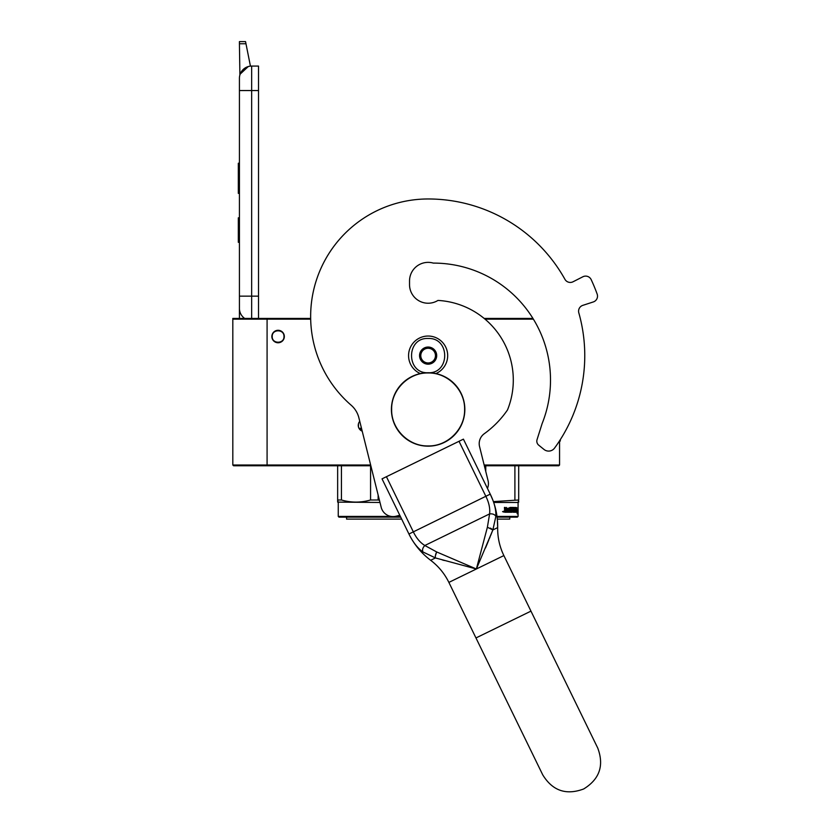 <?xml version="1.0" encoding="UTF-8"?>
<svg xmlns="http://www.w3.org/2000/svg" width="832" height="832" viewBox="0 0 832 832"><rect width="100%" height="100%" fill="white"/><g stroke="black" fill="none" stroke-linecap="round" stroke-linejoin="round"><path stroke-width="1.25" d="M232.814 319.145L267.082 319.145L267.082 465.015L232.814 465.015L232.814 318.417L310.669 318.417A117.478 117.478 0 0 1 428.126 198.973A117.478 117.478 0 0 0 351.156 405.205A24.471 24.471 0 0 1 358.873 417.778L381.202 507.312A12.241 12.241 0 0 0 396.032 516.225L399.807 515.278M484.13 318.417L531.586 318.417M310.679 319.145L267.082 319.145L266.344 318.417M485.014 319.145L533.374 319.145M559.562 440.835L559.562 465.015L558.823 465.754L484.349 465.754M333.528 465.754L332.831 465.754M369.637 465.754L233.553 465.754L232.814 465.015M370.656 465.015L267.082 465.015L266.344 465.754M362.211 431.174A6.24 6.24 0 0 1 359.757 421.304M278.096 330.283A6.24 6.24 0 0 1 284.336 336.523A6.24 6.24 0 0 1 278.096 342.763A6.24 6.24 0 0 1 271.856 336.523A6.24 6.24 0 0 1 278.096 330.283M559.562 465.015L484.162 465.015M358.426 423.914L358.457 426.962M283.972 336.523C284.336 328.942 271.856 328.942 272.22 336.523C271.856 344.105 284.336 344.105 283.972 336.523M251.659 318.417L251.659 296.14L258.513 296.14L258.513 66.071L251.659 66.071A12.241 12.241 0 0 0 239.429 78.312L239.429 90.553L239.429 78.312A12.241 12.241 134.8 0 1 248.248 66.56L240.178 74.09M258.513 296.14L258.513 318.417M239.429 318.417L239.429 90.553L258.513 90.553M245.97 43.753L239.429 43.753L239.429 41.6L245.544 41.6L250.442 66.134A12.241 12.241 134.8 0 1 251.659 66.071L251.659 296.14L239.429 296.14L239.429 308.381A12.241 12.241 45.2 0 0 244.66 318.417M239.429 244.743L239.429 256.984L239.429 244.743M239.429 43.753L239.897 74.953M245.544 41.6L239.429 41.6M239.429 217.818L238.326 217.818L238.326 242.299L239.429 242.299M239.429 163.238L238.326 163.238L238.326 171.174L239.429 171.174M239.429 185.973L238.326 185.973L238.326 171.174M239.429 193.367L238.326 193.367L238.326 185.973M239.429 163.987L238.326 163.987M435.906 373.578A19.583 19.583 0 0 0 428.126 336.034A19.583 19.583 0 0 0 420.347 373.578M428.126 372.746C450.226 373.807 450.226 337.418 428.126 338.478C406.026 337.418 406.026 373.807 428.126 372.746A36.712 36.712 0 0 1 464.838 409.458A36.712 36.712 0 0 1 428.126 446.17A36.712 36.712 0 0 1 391.414 409.458A36.712 36.712 0 0 1 428.126 372.746A36.712 36.712 0 0 0 391.414 409.458A36.712 36.712 0 0 0 428.126 446.17M428.126 364.177A8.57 8.57 0 0 0 436.696 355.618A8.57 8.57 0 0 0 428.126 347.048A8.57 8.57 0 0 0 419.557 355.618A8.57 8.57 0 0 0 428.126 364.177M428.126 364.094L435.469 359.85L435.469 351.374L428.126 347.131L420.784 351.374L420.784 359.85L428.126 364.094M424.455 349.253A7.342 7.342 0 0 1 431.798 349.253A7.342 7.342 0 0 0 420.784 355.618A7.342 7.342 0 0 0 431.798 361.972A7.342 7.342 0 0 0 431.798 349.253A7.342 7.342 0 0 1 435.469 355.618M431.798 361.972A7.342 7.342 0 0 1 424.455 361.972M358.987 428.303L361.494 428.303L358.987 428.293M359.674 428.303L361.483 428.262M400.712 517.15L338.988 517.15L338.26 516.412L338.26 502.466L337.646 499.99L337.646 501.509M400.358 516.412L395.117 516.412M391.03 516.412L338.26 516.412L338.988 517.15M337.646 465.754L337.646 499.99L341.432 499.99L341.432 465.754M378.144 495.071L378.144 499.99L370.573 499.99C360.859 502.788 351.146 502.788 341.432 499.99M379.465 500.344L378.144 499.99M370.573 465.754L370.573 499.99M379.985 502.466L337.646 502.112M401.669 519.106L346.58 519.106L346.58 517.15L346.58 519.106M338.26 516.412L338.26 502.466M497.006 516.412L518.076 516.412L517.338 517.15L497.099 517.15M518.076 516.412L518.076 502.466L518.69 499.99L493.397 501.613M518.69 501.509L518.69 502.112M518.69 465.754L518.69 499.99M514.904 465.754L514.904 499.99M485.763 465.754L485.763 471.432M518.076 502.466L493.688 502.466M517.161 509.101L517.015 510.588M516.1 508.882L516.786 507.582L515.954 510.588M516.537 509.101L517.65 509.101L517.494 510.588L516.266 510.588M517.681 509.101L517.514 510.765L516.298 510.765L517.026 510.765L517.65 509.101L517.681 512.231L517.192 510.765M516.859 512.252L516.017 512.252L517.338 512.252L517.14 513.791L517.681 512.231M516.298 510.765L516.017 512.252M506.875 508.342L506.428 512.252L504.743 512.252L506.761 512.252L506.875 508.342L508.716 508.342L508.81 509.538L507.634 509.538L507.634 510.442L508.446 510.442M508.446 509.538L507.634 509.538M508.352 511.347L507.312 511.347L508.716 511.347L508.81 510.442L507.634 510.442M512.096 512.252L507.312 512.252L512.096 512.252M515.299 511.347L515.164 512.252L513.24 512.252L513.042 508.487L511.586 508.342L511.586 509.538L512.71 509.912L512.294 511.878M512.71 509.912L512.71 511.878M511.191 508.342L511.191 509.538M515.757 507.437L515.611 512.252L513.24 512.252M515.299 509.538L515.299 510.442M515.424 507.437L515.424 509.538L514.561 509.538L514.966 510.442M514.405 507.437L514.405 511.347L515.362 511.347L515.424 510.442L514.561 510.442M513.968 509.538L513.968 510.442M513.999 507.437L513.999 509.538L513.042 509.538M513.001 507.811L511.181 507.437L513.24 507.437L513.001 508.352M513.427 507.811L513.427 509.538M510.609 511.347L510.037 507.437L510.609 507.437L510.609 511.347L512.21 511.202L510.952 510.068L511.181 507.437M510.037 507.437L510.037 511.347L509.08 511.347L509.08 507.811L509.454 511.347M506.49 507.437L506.199 509.538L505.17 509.538L504.431 507.437L504.743 512.252M504.431 507.437L505.18 507.437L505.482 509.538M503.11 511.763L503.589 512.086L503.589 511.222L503.194 511.763M503.589 511.472L502.549 511.638L503.589 511.815M502.83 511.638L503.911 511.638L502.83 511.638M507.312 511.347L507.312 512.252M513.926 511.347L513.427 510.442L513.999 510.442L513.562 511.202M505.294 511.347L506.199 511.347L506.199 510.442L505.18 510.442L505.294 511.347M505.18 510.442L504.982 511.347M511.722 510.442L511.181 510.442M509.756 517.15L509.756 519.106L497.328 519.106L497.671 527.602L492.856 529.953L476.372 568.994L435.458 557.939L422.947 551.97C417.529 548.122 412.838 542.079 408.855 533.842L382.034 478.847L459.025 441.293L463.424 439.15L490.246 494.146C494.291 502.351 496.163 509.777 495.862 516.412L492.856 529.953L487.386 527.238L476.372 568.994L436.696 551.959L424.83 545.501C420.191 542.672 416.333 538.075 413.254 531.7L386.433 476.705M487.448 488.415A12.241 12.241 0 0 0 488.062 480.667L479.565 446.597A12.241 12.241 0 0 1 484.297 433.701A96.19 96.19 0 0 0 507.51 409.926A79.789 79.789 0 0 0 437.965 300.425A18.606 18.606 0 0 1 409.531 284.638L409.531 280.966A18.606 18.606 0 0 1 433.306 263.099A18.606 18.606 0 0 0 409.531 280.966M578.812 312.842A6.115 6.115 0 0 1 582.816 305.354A6.115 6.115 0 0 0 578.812 312.842A156.645 156.645 0 0 1 554.559 448.084A7.342 7.342 0 0 1 544.014 449.457L538.72 445.172A5.138 5.138 0 0 1 537.056 439.629L542.11 423.613A116.99 116.99 0 0 0 433.306 263.099M597.147 294.039A6.115 6.115 0 0 1 593.289 301.954L582.816 305.354L593.289 301.954A6.115 6.115 0 0 0 597.147 294.039A179.889 179.889 0 0 0 591.188 279.635A6.115 6.115 0 0 0 582.868 276.775L573.04 281.778A6.115 6.115 0 0 1 564.928 279.302A156.645 156.645 0 0 0 428.126 198.973M573.04 281.778A6.115 6.115 0 0 1 564.928 279.302M437.31 558.49L435.458 557.939L430.654 560.29C421.356 553.238 414.118 544.471 408.938 534.019L485.846 496.288C488.977 502.642 490.225 508.508 489.601 513.906L487.386 527.238M490.641 535.517L492.856 529.953L491.182 528.57M492.731 499.845L490.246 494.146L485.846 496.288L459.025 441.293M490.214 536.567L489.424 538.502M487.261 543.743L485.503 547.955M485.867 547.071L488.862 539.864M495.862 516.412C494.738 514.426 492.658 513.594 489.601 513.906L424.83 545.501C422.698 547.716 422.074 549.869 422.947 551.97C422.074 549.869 422.698 547.716 424.83 545.501M442.302 559.926L444.319 560.498M409.427 534.997L409.115 534.373M428.126 445.942C408.637 446.441 391.144 428.958 391.643 409.458C391.144 389.958 408.637 372.476 428.126 372.975C447.626 372.476 465.109 389.958 464.61 409.458C465.109 428.958 447.626 446.441 428.126 445.942M559.562 441.033L560.29 441.033L560.29 439.691M361.806 429.53L359.84 429.53M408.938 534.009C414.118 544.471 421.356 553.238 430.654 560.29C438.474 566.228 444.548 573.591 448.874 582.4L503.87 555.578C499.595 546.738 497.536 537.42 497.671 527.602C497.838 515.934 495.383 504.837 490.329 494.322M475.966 637.946L542.755 774.883C552.531 790.795 566.176 795.486 583.669 788.975C599.57 779.199 604.271 765.554 597.75 748.062L503.87 555.578L530.962 611.125L475.966 637.946L448.874 582.4C444.548 573.591 438.474 566.228 430.654 560.29M435.458 557.939A4.898 2.018 -70.3 0 1 436.696 551.959M490.266 528.102L490.786 528.351M436.613 552.126L435.417 555.693M597.75 748.062L530.962 611.125M503.87 555.578C499.595 546.738 497.536 537.42 497.671 527.602"/></g></svg>
